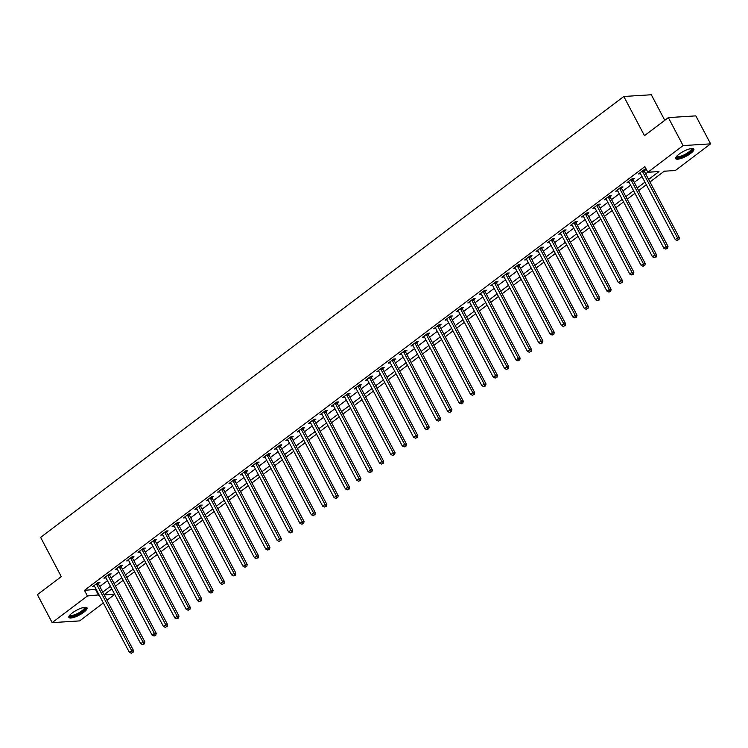 <?xml version="1.0" encoding="UTF-8"?>
<svg xmlns="http://www.w3.org/2000/svg" width="748" height="748" viewBox="0 0 748 748"><rect width="100%" height="100%" fill="white"/><g stroke="black" fill="none" stroke-linecap="round" stroke-linejoin="round"><path stroke-width="1.12" d="M72.163 613.014A10.257 2.777 -27.8 0 1 81.289 608.161A10.257 2.777 -27.8 0 1 87.03 607.872A10.257 2.777 -27.8 0 1 83.757 612.285A10.257 2.777 -27.8 0 1 74.632 617.147A10.257 2.777 -27.8 0 1 68.891 617.437A10.257 2.777 -27.8 0 1 72.163 613.014M678.997 154.21A10.257 2.777 -27.8 0 1 688.123 149.348A10.257 2.777 -27.8 0 1 693.864 149.058A10.257 2.777 -27.8 0 1 690.591 153.471A10.257 2.777 -27.8 0 1 681.465 158.333A10.257 2.777 -27.8 0 1 675.725 158.623A10.257 2.777 -27.8 0 1 678.997 154.21M664.776 120.306L651.312 94.753L623.813 96.483L40.626 537.41L61.28 576.596L37.4 594.651L52.154 622.635L87.413 595.978L99.073 594.884M623.813 96.483L644.467 135.668L668.347 117.604L695.846 115.875L710.6 143.859L675.341 170.516L664.196 171.217L649.956 181.979M114.715 594.389L106.992 600.233M103.346 602.991L79.653 620.896L52.154 622.635M648.6 179.408L658.997 171.544L647.852 172.246L644.898 166.654L84.459 590.378L96.118 589.293M99.765 586.535L107.488 580.691M111.143 577.933L118.867 572.089M122.513 569.331L130.236 563.496M133.883 560.738L141.606 554.894M145.252 552.136L152.985 546.302M156.631 543.544L164.354 537.7M168.001 534.942L175.724 529.098M179.37 526.34L187.103 520.505M190.749 517.747L198.472 511.903M202.119 509.145L209.842 503.301M213.489 500.552L221.221 494.709M224.868 491.95L232.591 486.106M236.237 483.348L243.96 477.514M247.607 474.756L255.339 468.912M258.986 466.154L266.709 460.31M270.355 457.552L278.078 451.717M281.725 448.959L289.457 443.115M293.104 440.357L300.827 434.523M304.473 431.764L312.197 425.921M315.843 423.162L323.566 417.319M327.222 414.56L334.945 408.726M338.592 405.968L346.315 400.124M349.961 397.366L357.684 391.522M361.331 388.773L369.063 382.929M372.71 380.171L380.433 374.327M384.079 371.569L391.802 365.735M395.449 362.976L403.181 357.133M406.828 354.374L414.551 348.531M418.197 345.772L425.921 339.938M429.567 337.18L437.3 331.336M440.946 328.578L448.669 322.743M452.316 319.985L460.039 314.141M463.685 311.383L471.418 305.539M475.064 302.781L482.787 296.947M486.434 294.188L494.157 288.345M497.803 285.586L505.536 279.743M509.182 276.994L516.905 271.15M520.552 268.392L528.275 262.548M531.922 259.79L539.645 253.955M543.3 251.197L551.024 245.353M554.67 242.595L562.393 236.751M566.04 233.993L573.763 228.159M577.409 225.4L585.142 219.557M588.788 216.798L596.511 210.964M600.158 208.206L607.881 202.362M611.527 199.604L619.26 193.76M622.906 191.002L630.629 185.167M634.276 182.409L641.999 176.565M645.646 173.807L647.805 172.171M644.252 170.871L645.739 169.749L643.878 169.871L638.418 173.994L640.494 173.714M632.883 179.464L634.36 178.351L632.509 178.463L627.048 182.596L629.124 182.306M621.513 188.066L622.99 186.944L621.13 187.065L615.679 191.189L617.755 190.908M610.134 196.668L611.621 195.546L609.76 195.667L604.3 199.791L606.376 199.51M598.765 205.261L600.242 204.148L598.391 204.26L592.93 208.393L595.006 208.103M587.395 213.863L588.872 212.741L587.012 212.862L581.561 216.985L583.636 216.705M576.025 222.465L577.503 221.343L575.642 221.455L570.182 225.587L572.257 225.298M564.647 231.057L566.124 229.935L564.273 230.057L558.812 234.18L560.888 233.9M553.277 239.659L554.754 238.537L552.894 238.659L547.442 242.782L549.518 242.502M541.907 248.252L543.385 247.139L541.524 247.251L536.064 251.384L538.149 251.094M530.528 256.854L532.015 255.732L530.154 255.853L524.694 259.977L526.77 259.696M519.159 265.456L520.636 264.334L518.785 264.446L513.324 268.579L515.4 268.298M507.789 274.049L509.266 272.936L507.406 273.048L501.945 277.171L504.03 276.891M496.41 282.651L497.897 281.529L496.036 281.65L490.576 285.773L492.651 285.493M485.041 291.243L486.518 290.131L484.667 290.243L479.206 294.375L481.282 294.086M473.671 299.845L475.148 298.723L473.288 298.845L467.827 302.968L469.912 302.688M462.292 308.447L463.779 307.325L461.918 307.447L456.458 311.57L458.533 311.29M450.922 317.04L452.4 315.927L450.548 316.039L445.088 320.172L447.164 319.882M439.553 325.642L441.03 324.52L439.17 324.641L433.709 328.765L435.794 328.484M428.174 334.244L429.661 333.122L427.8 333.234L422.339 337.367L424.415 337.077M416.804 342.836L418.282 341.714L416.43 341.836L410.97 345.959L413.046 345.679M405.435 351.438L406.912 350.316L405.051 350.438L399.6 354.561L401.676 354.281M394.056 360.031L395.542 358.918L393.682 359.031L388.221 363.163L390.297 362.874M382.686 368.633L384.163 367.511L382.312 367.633L376.852 371.756L378.927 371.476M371.317 377.235L372.794 376.113L370.933 376.225L365.482 380.358L367.558 380.078M359.947 385.828L361.424 384.715L359.564 384.827L354.103 388.951L356.179 388.67M348.568 394.43L350.055 393.308L348.194 393.429L342.734 397.553L344.809 397.272M337.198 403.022L338.676 401.91L336.815 402.022L331.364 406.155L333.44 405.865M325.829 411.624L327.306 410.502L325.445 410.624L319.985 414.747L322.07 414.467M314.45 420.226L315.937 419.104L314.076 419.226L308.615 423.349L310.691 423.069M303.08 428.819L304.558 427.706L302.706 427.819L297.246 431.951L299.322 431.661M291.711 437.421L293.188 436.299L291.327 436.421L285.867 440.544L287.952 440.263M280.332 446.023L281.818 444.901L279.958 445.013L274.497 449.146L276.573 448.865M268.962 454.616L270.439 453.494L268.588 453.615L263.128 457.739L265.203 457.458M257.593 463.218L259.07 462.096L257.209 462.217L251.749 466.341L253.834 466.06M246.214 471.81L247.7 470.698L245.84 470.81L240.379 474.943L242.455 474.653M234.844 480.412L236.321 479.29L234.47 479.412L229.01 483.535L231.085 483.255M223.474 489.014L224.952 487.892L223.091 488.005L217.64 492.137L219.716 491.857M212.095 497.607L213.582 496.494L211.721 496.607L206.261 500.73L208.337 500.449M200.726 506.209L202.203 505.087L200.352 505.209L194.891 509.332L196.967 509.051M189.356 514.802L190.834 513.689L188.973 513.801L183.522 517.934L185.597 517.644M177.977 523.404L179.464 522.282L177.603 522.403L172.143 526.527L174.219 526.246M166.608 532.006L168.085 530.884L166.234 531.005L160.773 535.129L162.849 534.848M155.238 540.598L156.715 539.486L154.855 539.598L149.404 543.731L151.479 543.441M143.868 549.2L145.346 548.078L143.485 548.2L138.025 552.323L140.11 552.043M132.489 557.802L133.976 556.68L132.116 556.793L126.655 560.925L128.731 560.645M121.12 566.395L122.597 565.273L120.746 565.395L115.285 569.518L117.361 569.237M109.75 574.997L111.228 573.875L109.367 573.996L103.907 578.12L105.992 577.839M98.371 583.59L99.858 582.477L97.997 582.589L92.537 586.722L94.613 586.432M668.347 117.604L683.102 145.589L710.6 143.859M84.459 590.378L87.413 595.978M647.852 172.246L683.102 145.589M102.719 592.126L110.442 586.292M114.089 583.534L121.812 577.69M125.458 574.932L133.191 569.088M136.837 566.33L144.56 560.495M148.207 557.737L155.93 551.893M159.576 549.135L167.309 543.291M170.955 540.542L178.679 534.698M182.325 531.94L190.048 526.096M193.695 523.338L201.427 517.504M205.074 514.746L212.797 508.902M216.443 506.144L224.166 500.3M227.813 497.551L235.545 491.707M239.192 488.949L246.915 483.105M250.561 480.347L258.284 474.513M261.931 471.754L269.663 465.911M273.31 463.152L281.033 457.309M284.679 454.55L292.403 448.716M296.049 445.958L303.772 440.114M307.428 437.356L315.151 431.512M318.798 428.763L326.521 422.919M330.167 420.161L337.89 414.317M341.537 411.559L349.269 405.725M352.916 402.966L360.639 397.123M364.285 394.364L372.008 388.521M375.655 385.772L383.387 379.928M387.034 377.17L394.757 371.326M398.404 368.568L406.127 362.733M409.773 359.975L417.506 354.131M421.152 351.373L428.875 345.529M432.522 342.771L440.245 336.937M443.891 334.178L451.624 328.335M455.27 325.576L462.993 319.733M466.64 316.984L474.363 311.14M478.009 308.382L485.733 302.538M489.388 299.78L497.111 293.945M500.758 291.187L508.481 285.343M512.128 282.585L519.851 276.741M523.497 273.992L531.23 268.149M534.876 265.39L542.599 259.547M546.246 256.788L553.969 250.954M557.615 248.196L565.348 242.352M568.994 239.594L576.717 233.75M580.364 230.992L588.087 225.157M591.733 222.399L599.466 216.555M603.112 213.797L610.836 207.953M614.482 205.204L622.205 199.361M625.852 196.602L633.584 190.759M637.231 188L644.954 182.166M104.187 594.922L114.65 594.258M646.309 184.737L638.586 190.581M634.94 193.339L627.217 199.183M623.57 201.941L615.838 207.776M612.191 210.534L604.468 216.378M600.822 219.136L593.099 224.98M589.452 227.729L581.72 233.572M578.073 236.331L570.35 242.174M566.704 244.933L558.98 250.767M555.334 253.525L547.601 259.369M543.955 262.127L536.232 267.971M532.585 270.72L524.862 276.564M521.216 279.322L513.493 285.166M509.837 287.924L502.114 293.758M498.467 296.517L490.744 302.36M487.098 305.119L479.375 310.962M475.728 313.721L467.996 319.555M464.349 322.313L456.626 328.157M452.979 330.915L445.256 336.759M441.61 339.508L433.877 345.352M430.231 348.11L422.508 353.954M418.861 356.712L411.138 362.546M407.492 365.305L399.759 371.148M396.113 373.906L388.39 379.75M384.743 382.509L377.02 388.343M373.374 391.101L365.641 396.945M361.995 399.703L354.272 405.538M350.625 408.296L342.902 414.14M339.255 416.898L331.523 422.742M327.876 425.5L320.153 431.334M316.507 434.092L308.784 439.936M305.137 442.694L297.414 448.538M293.768 451.287L286.035 457.131M282.389 459.889L274.666 465.733M271.019 468.491L263.296 474.326M259.649 477.084L251.917 482.928M248.271 485.686L240.547 491.53M236.901 494.288L229.178 500.122M225.531 502.88L217.799 508.724M214.152 511.482L206.429 517.317M202.783 520.075L195.06 525.919M191.413 528.677L183.681 534.521M180.034 537.279L172.311 543.113M168.665 545.872L160.942 551.715M157.295 554.474L149.563 560.317M145.916 563.066L138.193 568.91M134.547 571.668L126.823 577.512M123.177 580.27L115.454 586.105M111.798 588.863L104.075 594.707M95.604 589.676L98.558 595.277M639.792 172.956L640.279 173.882M628.423 181.558L628.909 182.475M617.044 190.151L617.53 191.077M605.674 198.753L606.16 199.669M594.305 207.355L594.791 208.271M582.926 215.948L583.412 216.873M571.556 224.55L572.042 225.466M560.187 233.142L560.673 234.068M548.808 241.744L549.294 242.661M537.438 250.346L537.924 251.263M526.068 258.939L526.555 259.865M514.689 267.541L515.176 268.457M503.32 276.134L503.806 277.059M491.95 284.736L492.436 285.661M480.581 293.338L481.058 294.254M469.202 301.93L469.688 302.856M457.832 310.532L458.318 311.449M446.463 319.134L446.949 320.051M435.084 327.727L435.57 328.653M423.714 336.329L424.2 337.245M412.344 344.921L412.831 345.847M400.965 353.524L401.452 354.44M389.596 362.126L390.082 363.042M378.226 370.718L378.712 371.644M366.847 379.32L367.333 380.236M355.478 387.913L355.964 388.838M344.108 396.515L344.594 397.44M332.729 405.117L333.215 406.033M321.36 413.709L321.846 414.635M309.99 422.311L310.476 423.228M298.62 430.913L299.097 431.83M287.241 439.506L287.728 440.432M275.872 448.108L276.358 449.024M264.502 456.701L264.979 457.626M253.123 465.303L253.609 466.219M241.754 473.905L242.24 474.821M230.384 482.497L230.87 483.423M219.005 491.099L219.491 492.016M207.635 499.692L208.122 500.618M196.266 508.294L196.752 509.22M184.887 516.896L185.373 517.812M173.517 525.489L174.004 526.414M162.148 534.091L162.634 535.007M150.769 542.693L151.255 543.609M139.399 551.285L139.885 552.211M128.03 559.887L128.516 560.804M116.651 568.48L117.137 569.406M105.281 577.082L105.767 577.998M93.911 585.684L94.398 586.6M642.401 170.983L642.429 171.161A1.318 1.085 -93.6 0 0 642.579 171.629L677.52 237.901L675.248 239.612L640.307 173.349A1.318 1.085 -93.6 0 0 640.017 172.984L639.895 172.872M644.093 169.852L644.28 171.049A1.318 1.085 -93.6 0 0 644.439 171.516L679.38 237.78L677.52 237.901L678.165 239.837L677.249 240.519L678.165 239.837M678.904 239.79L679.38 237.78M675.248 239.612L677.249 240.519M631.022 179.585L631.05 179.763A1.318 1.085 -93.6 0 0 631.209 180.231L666.15 246.494L663.869 248.214L628.937 181.951A1.318 1.085 -93.6 0 0 628.647 181.577L628.526 181.474M632.724 178.454L632.911 179.642A1.318 1.085 -93.6 0 0 633.07 180.109L668.001 246.382L666.15 246.494L666.786 248.429L665.879 249.121L666.786 248.429M667.534 248.383L668.001 246.382M663.869 248.214L665.879 249.121M619.653 188.187L619.681 188.356A1.318 1.085 -93.6 0 0 619.84 188.823L654.771 255.096L652.499 256.816L617.558 190.544A1.318 1.085 -93.6 0 0 617.278 190.179L617.156 190.076M621.345 187.047L621.541 188.244A1.318 1.085 -93.6 0 0 621.691 188.711L656.632 254.975L654.771 255.096L655.416 257.031L654.509 257.714L655.416 257.031M656.164 256.985L656.632 254.975M652.499 256.816L654.509 257.714M608.283 196.78L608.311 196.958A1.318 1.085 -93.6 0 0 608.461 197.425L643.402 263.689L641.13 265.409L606.189 199.146A1.318 1.085 -93.6 0 0 605.899 198.781L605.787 198.669M609.975 195.649L610.172 196.846A1.318 1.085 -93.6 0 0 610.321 197.313L645.262 263.577L643.402 263.689L644.047 265.624L643.13 266.316L644.047 265.624M644.785 265.577L645.262 263.577M641.13 265.409L643.13 266.316M596.904 205.382L596.932 205.56A1.318 1.085 -93.6 0 0 597.091 206.027L632.032 272.291L629.751 274.011L594.819 207.748A1.318 1.085 -93.6 0 0 594.529 207.374L594.408 207.271M598.606 204.251L598.793 205.438A1.318 1.085 -93.6 0 0 598.952 205.906L633.883 272.179L632.032 272.291L632.668 274.226L631.761 274.918L632.668 274.226M633.416 274.179L633.883 272.179M629.751 274.011L631.761 274.918M691.825 148.478A8.873 2.403 -27.8 0 1 692.152 148.768A8.873 2.403 -27.8 0 1 685.598 154.995A8.873 2.403 -27.8 0 1 676.501 157.127A8.873 2.403 -27.8 0 1 676.407 156.613M676.753 156.201A8.219 2.225 152.2 0 0 676.762 156.22A8.219 2.225 152.2 0 0 676.781 156.257A8.219 2.225 152.2 0 0 685.14 154.322A8.219 2.225 152.2 0 0 691.302 148.553A8.219 2.225 152.2 0 0 691.292 148.534M675.65 158.034A10.192 2.758 152.2 0 0 685.617 155.388A10.192 2.758 152.2 0 0 693.424 148.665M84.982 607.292A8.873 2.403 -27.8 0 1 82.504 611.443A8.873 2.403 -27.8 0 1 73.921 615.866A8.873 2.403 -27.8 0 1 69.564 615.417M69.91 615.015A8.219 2.225 152.2 0 0 69.919 615.024A8.219 2.225 152.2 0 0 74.52 614.8A8.219 2.225 152.2 0 0 81.831 610.901A8.219 2.225 152.2 0 0 84.459 607.367A8.219 2.225 152.2 0 0 84.449 607.348M68.807 616.848A10.192 2.758 152.2 0 0 83.243 611.397A10.192 2.758 152.2 0 0 86.59 607.479M585.534 213.975L585.562 214.152A1.318 1.085 -93.6 0 0 585.721 214.62L620.653 280.893L618.381 282.613L583.44 216.34A1.318 1.085 -93.6 0 0 583.16 215.976L583.038 215.863M587.227 212.843L587.423 214.04A1.318 1.085 -93.6 0 0 587.573 214.508L622.514 280.771L620.653 280.893L621.298 282.828L620.391 283.511L621.298 282.828M622.046 282.781L622.514 280.771M618.381 282.613L620.391 283.511M574.165 222.577L574.193 222.754A1.318 1.085 -93.6 0 0 574.342 223.222L609.283 289.485L607.011 291.206L572.07 224.942A1.318 1.085 -93.6 0 0 571.79 224.578L571.668 224.465M575.857 221.445L576.054 222.633A1.318 1.085 -93.6 0 0 576.203 223.1L611.144 289.373L609.283 289.485L609.929 291.421L609.012 292.113L609.929 291.421M610.667 291.374L611.144 289.373M607.011 291.206L609.012 292.113M562.795 231.179L562.823 231.356A1.318 1.085 -93.6 0 0 562.973 231.824L597.914 298.087L595.642 299.808L560.701 233.544A1.318 1.085 -93.6 0 0 560.411 233.17L560.289 233.067M564.488 230.047L564.675 231.235A1.318 1.085 -93.6 0 0 564.834 231.702L599.765 297.966L597.914 298.087L598.55 300.023L597.643 300.715L598.55 300.023M599.298 299.976L599.765 297.966M595.642 299.808L597.643 300.715M551.416 239.771L551.444 239.949A1.318 1.085 -93.6 0 0 551.603 240.417L586.535 306.68L584.263 308.4L549.322 242.137A1.318 1.085 -93.6 0 0 549.041 241.772L548.92 241.66M553.109 238.64L553.305 239.837A1.318 1.085 -93.6 0 0 553.455 240.304L588.395 306.568L586.535 306.68L587.18 308.625L586.273 309.307L587.18 308.625M587.928 308.578L588.395 306.568M584.263 308.4L586.273 309.307M540.047 248.373L540.075 248.551A1.318 1.085 -93.6 0 0 540.224 249.019L575.165 315.282L572.893 317.002L537.952 250.739A1.318 1.085 -93.6 0 0 537.672 250.365L537.55 250.262M541.739 247.242L541.935 248.429A1.318 1.085 -93.6 0 0 542.085 248.897L577.026 315.17L575.165 315.282L575.81 317.217L574.903 317.909L575.81 317.217M576.549 317.171L577.026 315.17M572.893 317.002L574.903 317.909M528.677 256.966L528.705 257.144A1.318 1.085 -93.6 0 0 528.855 257.611L563.796 323.884L561.524 325.604L526.583 259.332A1.318 1.085 -93.6 0 0 526.293 258.967L526.171 258.864M530.369 255.835L530.556 257.031A1.318 1.085 -93.6 0 0 530.715 257.499L565.656 323.762L563.796 323.884L564.441 325.819L563.525 326.502L564.441 325.819M565.179 325.773L565.656 323.762M561.524 325.604L563.525 326.502M517.298 265.568L517.326 265.746A1.318 1.085 -93.6 0 0 517.485 266.213L552.426 332.477L550.145 334.197L515.213 267.934A1.318 1.085 -93.6 0 0 514.923 267.569L514.802 267.457M519 264.437L519.187 265.634A1.318 1.085 -93.6 0 0 519.346 266.101L554.277 332.364L552.426 332.477L553.062 334.412L552.155 335.104L553.062 334.412M553.81 334.365L554.277 332.364M550.145 334.197L552.155 335.104M505.929 274.17L505.957 274.348A1.318 1.085 -93.6 0 0 506.106 274.815L541.047 341.079L538.775 342.799L503.834 276.536A1.318 1.085 -93.6 0 0 503.554 276.162L503.432 276.059M507.621 273.039L507.817 274.226A1.318 1.085 -93.6 0 0 507.967 274.694L542.908 340.957L541.047 341.079L541.692 343.014L540.785 343.706L541.692 343.014M542.431 342.967L542.908 340.957M538.775 342.799L540.785 343.706M494.559 282.763L494.587 282.94A1.318 1.085 -93.6 0 0 494.737 283.408L529.678 349.681L527.405 351.392L492.465 285.128A1.318 1.085 -93.6 0 0 492.175 284.764L492.053 284.651M496.251 281.631L496.438 282.828A1.318 1.085 -93.6 0 0 496.597 283.296L531.538 349.559L529.678 349.681L530.323 351.616L529.406 352.299L530.323 351.616M531.061 351.569L531.538 349.559M527.405 351.392L529.406 352.299M483.18 291.365L483.208 291.542A1.318 1.085 -93.6 0 0 483.367 292.01L518.308 358.273L516.027 359.994L481.095 293.73A1.318 1.085 -93.6 0 0 480.805 293.356L480.684 293.253M484.882 290.233L485.069 291.421A1.318 1.085 -93.6 0 0 485.228 291.888L520.159 358.161L518.308 358.273L518.944 360.209L518.037 360.901L518.944 360.209M519.692 360.162L520.159 358.161M516.027 359.994L518.037 360.901M471.81 299.967L471.838 300.135A1.318 1.085 -93.6 0 0 471.997 300.612L506.929 366.875L504.657 368.596L469.716 302.323A1.318 1.085 -93.6 0 0 469.435 301.958L469.314 301.855M473.503 298.826L473.699 300.023A1.318 1.085 -93.6 0 0 473.849 300.49L508.79 366.754L506.929 366.875L507.574 368.811L506.667 369.493L507.574 368.811M508.313 368.764L508.79 366.754M504.657 368.596L506.667 369.493M460.441 308.559L460.469 308.737A1.318 1.085 -93.6 0 0 460.618 309.204L495.559 375.468L493.287 377.188L458.346 310.925A1.318 1.085 -93.6 0 0 458.057 310.56L457.935 310.448M462.133 307.428L462.32 308.625A1.318 1.085 -93.6 0 0 462.479 309.092L497.42 375.356L495.559 375.468L496.205 377.403L495.288 378.095L496.205 377.403M496.943 377.357L497.42 375.356M493.287 377.188L495.288 378.095M449.062 317.161L449.09 317.339A1.318 1.085 -93.6 0 0 449.249 317.806L484.19 384.07L481.908 385.79L446.977 319.527A1.318 1.085 -93.6 0 0 446.687 319.153L446.565 319.05M450.764 316.03L450.951 317.217A1.318 1.085 -93.6 0 0 451.109 317.685L486.041 383.958L484.19 384.07L484.826 386.005L483.919 386.697L484.826 386.005M485.574 385.959L486.041 383.958M481.908 385.79L483.919 386.697M437.692 325.754L437.72 325.932A1.318 1.085 -93.6 0 0 437.879 326.399L472.811 392.672L470.539 394.392L435.598 328.12A1.318 1.085 -93.6 0 0 435.317 327.755L435.196 327.643M439.385 324.623L439.581 325.819A1.318 1.085 -93.6 0 0 439.731 326.287L474.671 392.55L472.811 392.672L473.456 394.607L472.549 395.29L473.456 394.607M474.195 394.561L474.671 392.55M470.539 394.392L472.549 395.29M426.323 334.356L426.351 334.534A1.318 1.085 -93.6 0 0 426.5 335.001L461.441 401.265L459.169 402.985L424.228 336.722A1.318 1.085 -93.6 0 0 423.938 336.357L423.817 336.245M428.015 333.225L428.202 334.412A1.318 1.085 -93.6 0 0 428.361 334.88L463.302 401.152L461.441 401.265L462.086 403.2L461.17 403.892L462.086 403.2M462.825 403.153L463.302 401.152M459.169 402.985L461.17 403.892M414.944 342.958L414.972 343.136A1.318 1.085 -93.6 0 0 415.131 343.603L450.072 409.867L447.79 411.587L412.859 345.324A1.318 1.085 -93.6 0 0 412.569 344.95L412.447 344.847M416.645 341.827L416.832 343.014A1.318 1.085 -93.6 0 0 416.991 343.482L451.923 409.745L450.072 409.867L450.707 411.802L449.8 412.494L450.707 411.802M451.455 411.755L451.923 409.745M447.79 411.587L449.8 412.494M403.574 351.551L403.602 351.728A1.318 1.085 -93.6 0 0 403.761 352.196L438.693 418.459L436.421 420.18L401.48 353.916A1.318 1.085 -93.6 0 0 401.199 353.552L401.078 353.439M405.266 350.419L405.463 351.616A1.318 1.085 -93.6 0 0 405.612 352.084L440.553 418.347L438.693 418.459L439.338 420.404L438.431 421.087L439.338 420.404M440.086 420.357L440.553 418.347M436.421 420.18L438.431 421.087M392.204 360.153L392.233 360.33A1.318 1.085 -93.6 0 0 392.382 360.798L427.323 427.061L425.051 428.782L390.11 362.518A1.318 1.085 -93.6 0 0 389.82 362.144L389.708 362.041M393.897 359.021L394.093 360.209A1.318 1.085 -93.6 0 0 394.243 360.676L429.184 426.949L427.323 427.061L427.968 428.997L427.052 429.689L427.968 428.997M428.707 428.95L429.184 426.949M425.051 428.782L427.052 429.689M380.826 368.755L380.854 368.923A1.318 1.085 -93.6 0 0 381.013 369.39L415.953 435.663L413.672 437.384L378.74 371.111A1.318 1.085 -93.6 0 0 378.451 370.746L378.329 370.643M382.527 367.614L382.714 368.811A1.318 1.085 -93.6 0 0 382.873 369.278L417.805 435.542L415.953 435.663L416.589 437.599L415.682 438.281L416.589 437.599M417.337 437.552L417.805 435.542M413.672 437.384L415.682 438.281M369.456 377.347L369.484 377.525A1.318 1.085 -93.6 0 0 369.643 377.992L404.575 444.256L402.302 445.976L367.361 379.713A1.318 1.085 -93.6 0 0 367.081 379.348L366.959 379.236M371.148 376.216L371.345 377.413A1.318 1.085 -93.6 0 0 371.494 377.88L406.435 444.144L404.575 444.256L405.22 446.191L404.313 446.883L405.22 446.191M405.968 446.145L406.435 444.144M402.302 445.976L404.313 446.883M358.086 385.949L358.114 386.127A1.318 1.085 -93.6 0 0 358.264 386.594L393.205 452.858L390.933 454.578L355.992 388.315A1.318 1.085 -93.6 0 0 355.711 387.941L355.59 387.838M359.779 384.818L359.975 386.005A1.318 1.085 -93.6 0 0 360.125 386.473L395.066 452.736L393.205 452.858L393.85 454.793L392.934 455.485L393.85 454.793M394.589 454.747L395.066 452.736M390.933 454.578L392.934 455.485M346.717 394.542L346.745 394.72A1.318 1.085 -93.6 0 0 346.894 395.187L381.835 461.46L379.563 463.171L344.622 396.908A1.318 1.085 -93.6 0 0 344.332 396.543L344.211 396.431M348.409 393.411L348.596 394.607A1.318 1.085 -93.6 0 0 348.755 395.075L383.687 461.338L381.835 461.46L382.471 463.395L381.564 464.078L382.471 463.395M383.219 463.349L383.687 461.338M379.563 463.171L381.564 464.078M335.338 403.144L335.366 403.322A1.318 1.085 -93.6 0 0 335.525 403.789L370.456 470.053L368.184 471.773L333.253 405.51A1.318 1.085 -93.6 0 0 332.963 405.136L332.841 405.033M337.03 402.013L337.226 403.2A1.318 1.085 -93.6 0 0 337.376 403.668L372.317 469.94L370.456 470.053L371.101 471.988L370.195 472.68L371.101 471.988M371.85 471.941L372.317 469.94M368.184 471.773L370.195 472.68M323.968 411.746L323.996 411.914A1.318 1.085 -93.6 0 0 324.146 412.391L359.087 478.655L356.815 480.375L321.874 414.102A1.318 1.085 -93.6 0 0 321.593 413.738L321.472 413.635M325.661 410.605L325.857 411.802A1.318 1.085 -93.6 0 0 326.006 412.27L360.947 478.533L359.087 478.655L359.732 480.59L358.825 481.273L359.732 480.59M360.471 480.543L360.947 478.533M356.815 480.375L358.825 481.273M312.599 420.339L312.627 420.516A1.318 1.085 -93.6 0 0 312.776 420.984L347.717 487.247L345.445 488.968L310.504 422.704A1.318 1.085 -93.6 0 0 310.214 422.339L310.093 422.227M314.291 419.207L314.478 420.404A1.318 1.085 -93.6 0 0 314.637 420.872L349.578 487.135L347.717 487.247L348.362 489.183L347.446 489.875L348.362 489.183M349.101 489.136L349.578 487.135M345.445 488.968L347.446 489.875M301.22 428.941L301.248 429.118A1.318 1.085 -93.6 0 0 301.407 429.586L336.348 495.849L334.066 497.57L299.135 431.306A1.318 1.085 -93.6 0 0 298.845 430.932L298.723 430.829M302.921 427.809L303.108 428.997A1.318 1.085 -93.6 0 0 303.267 429.464L338.199 495.737L336.348 495.849L336.983 497.785L336.076 498.477L336.983 497.785M337.731 497.738L338.199 495.737M334.066 497.57L336.076 498.477M289.85 437.533L289.878 437.711A1.318 1.085 -93.6 0 0 290.037 438.178L324.969 504.451L322.697 506.172L287.756 439.899A1.318 1.085 -93.6 0 0 287.475 439.534L287.354 439.422M291.542 436.402L291.739 437.599A1.318 1.085 -93.6 0 0 291.888 438.066L326.829 504.33L324.969 504.451L325.614 506.387L324.707 507.069L325.614 506.387M326.352 506.34L326.829 504.33M322.697 506.172L324.707 507.069M278.48 446.135L278.508 446.313A1.318 1.085 -93.6 0 0 278.658 446.78L313.599 513.044L311.327 514.764L276.386 448.501A1.318 1.085 -93.6 0 0 276.096 448.136L275.975 448.024M280.173 445.004L280.36 446.191A1.318 1.085 -93.6 0 0 280.519 446.659L315.46 512.932L313.599 513.044L314.244 514.979L313.328 515.671L314.244 514.979M314.983 514.933L315.46 512.932M311.327 514.764L313.328 515.671M267.101 454.737L267.13 454.915A1.318 1.085 -93.6 0 0 267.288 455.382L302.229 521.646L299.948 523.366L265.016 457.103A1.318 1.085 -93.6 0 0 264.727 456.729L264.605 456.626M268.803 453.606L268.99 454.793A1.318 1.085 -93.6 0 0 269.149 455.261L304.081 521.524L302.229 521.646L302.865 523.581L301.958 524.273L302.865 523.581M303.613 523.535L304.081 521.524M299.948 523.366L301.958 524.273M255.732 463.33L255.76 463.508A1.318 1.085 -93.6 0 0 255.919 463.975L290.85 530.239L288.578 531.959L253.637 465.695A1.318 1.085 -93.6 0 0 253.357 465.331L253.235 465.219M257.424 462.199L257.621 463.395A1.318 1.085 -93.6 0 0 257.77 463.863L292.711 530.126L290.85 530.239L291.496 532.183L290.589 532.866L291.496 532.183M292.234 532.137L292.711 530.126M288.578 531.959L290.589 532.866M244.362 471.932L244.39 472.11A1.318 1.085 -93.6 0 0 244.54 472.577L279.481 538.841L277.209 540.561L242.268 474.297A1.318 1.085 -93.6 0 0 241.978 473.923L241.856 473.821M246.055 470.801L246.242 471.988A1.318 1.085 -93.6 0 0 246.401 472.456L281.341 538.728L279.481 538.841L280.126 540.776L279.21 541.468L280.126 540.776M280.865 540.729L281.341 538.728M277.209 540.561L279.21 541.468M232.983 480.534L233.011 480.702A1.318 1.085 -93.6 0 0 233.17 481.17L268.111 547.442L265.83 549.163L230.898 482.89A1.318 1.085 -93.6 0 0 230.608 482.525L230.487 482.423M234.685 479.393L234.872 480.59A1.318 1.085 -93.6 0 0 235.031 481.058L269.963 547.321L268.111 547.442L268.747 549.378L267.84 550.06L268.747 549.378M269.495 549.331L269.963 547.321M265.83 549.163L267.84 550.06M221.614 489.127L221.642 489.304A1.318 1.085 -93.6 0 0 221.801 489.772L256.732 556.035L254.46 557.756L219.519 491.492A1.318 1.085 -93.6 0 0 219.239 491.127L219.117 491.015M223.306 487.995L223.502 489.192A1.318 1.085 -93.6 0 0 223.652 489.66L258.593 555.923L256.732 556.035L257.377 557.971L256.471 558.663L257.377 557.971M258.116 557.924L258.593 555.923M254.46 557.756L256.471 558.663M210.244 497.729L210.272 497.906A1.318 1.085 -93.6 0 0 210.422 498.374L245.363 564.637L243.091 566.358L208.15 500.094A1.318 1.085 -93.6 0 0 207.86 499.72L207.738 499.617M211.936 496.597L212.123 497.785A1.318 1.085 -93.6 0 0 212.282 498.252L247.223 564.516L245.363 564.637L246.008 566.573L245.092 567.265L246.008 566.573M246.746 566.526L247.223 564.516M243.091 566.358L245.092 567.265M198.865 506.321L198.893 506.499A1.318 1.085 -93.6 0 0 199.052 506.966L233.993 573.239L231.712 574.96L196.78 508.687A1.318 1.085 -93.6 0 0 196.49 508.322L196.369 508.21M200.567 505.19L200.754 506.387A1.318 1.085 -93.6 0 0 200.913 506.854L235.844 573.118L233.993 573.239L234.629 575.175L233.722 575.857L234.629 575.175M235.377 575.128L235.844 573.118M231.712 574.96L233.722 575.857M187.496 514.923L187.524 515.101A1.318 1.085 -93.6 0 0 187.683 515.568L222.614 581.832L220.342 583.552L185.401 517.289A1.318 1.085 -93.6 0 0 185.121 516.915L184.999 516.812M189.188 513.792L189.384 514.979A1.318 1.085 -93.6 0 0 189.534 515.447L224.475 581.72L222.614 581.832L223.259 583.767L222.352 584.459L223.259 583.767M224.007 583.721L224.475 581.72M220.342 583.552L222.352 584.459M176.126 523.525L176.154 523.703A1.318 1.085 -93.6 0 0 176.304 524.17L211.245 590.434L208.973 592.154L174.032 525.881A1.318 1.085 -93.6 0 0 173.742 525.517L173.63 525.414M177.818 522.385L178.015 523.581A1.318 1.085 -93.6 0 0 178.164 524.049L213.105 590.312L211.245 590.434L211.89 592.369L210.973 593.052L211.89 592.369M212.628 592.322L213.105 590.312M208.973 592.154L210.973 593.052M164.747 532.118L164.784 532.295A1.318 1.085 -93.6 0 0 164.934 532.763L199.875 599.026L197.594 600.747L162.662 534.483A1.318 1.085 -93.6 0 0 162.372 534.119L162.251 534.007M166.449 530.986L166.636 532.183A1.318 1.085 -93.6 0 0 166.795 532.651L201.726 598.914L199.875 599.026L200.511 600.962L199.604 601.654L200.511 600.962M201.259 600.915L201.726 598.914M197.594 600.747L199.604 601.654M153.377 540.72L153.405 540.898A1.318 1.085 -93.6 0 0 153.564 541.365L188.496 607.628L186.224 609.349L151.283 543.085A1.318 1.085 -93.6 0 0 151.002 542.711L150.881 542.609M155.07 539.589L155.266 540.776A1.318 1.085 -93.6 0 0 155.416 541.243L190.357 607.516L188.496 607.628L189.141 609.564L188.234 610.256L189.141 609.564M189.889 609.517L190.357 607.516M186.224 609.349L188.234 610.256M142.008 549.312L142.036 549.49A1.318 1.085 -93.6 0 0 142.185 549.958L177.126 616.23L174.854 617.951L139.913 551.678A1.318 1.085 -93.6 0 0 139.633 551.313L139.511 551.201M143.7 548.181L143.897 549.378A1.318 1.085 -93.6 0 0 144.046 549.845L178.987 616.109L177.126 616.23L177.772 618.166L176.865 618.848L177.772 618.166M178.51 618.119L178.987 616.109M174.854 617.951L176.865 618.848M130.638 557.915L130.666 558.092A1.318 1.085 -93.6 0 0 130.816 558.56L165.757 624.823L163.485 626.544L128.544 560.28A1.318 1.085 -93.6 0 0 128.254 559.915L128.132 559.803M132.331 556.783L132.518 557.971A1.318 1.085 -93.6 0 0 132.677 558.438L167.617 624.711L165.757 624.823L166.393 626.759L165.486 627.45L166.393 626.759M167.141 626.712L167.617 624.711M163.485 626.544L165.486 627.45M119.259 566.517L119.287 566.694A1.318 1.085 -93.6 0 0 119.446 567.162L154.378 633.425L152.106 635.145L117.174 568.882A1.318 1.085 -93.6 0 0 116.884 568.508L116.763 568.405M120.952 565.385L121.148 566.573A1.318 1.085 -93.6 0 0 121.298 567.04L156.239 633.304L154.378 633.425L155.023 635.361L154.116 636.052L155.023 635.361M155.771 635.314L156.239 633.304M152.106 635.145L154.116 636.052M107.89 575.109L107.918 575.287A1.318 1.085 -93.6 0 0 108.067 575.754L143.008 642.027L140.736 643.738L105.795 577.475A1.318 1.085 -93.6 0 0 105.515 577.11L105.393 576.998M109.582 573.978L109.778 575.175A1.318 1.085 -93.6 0 0 109.928 575.642L144.869 641.906L143.008 642.027L143.653 643.963L142.746 644.645L143.653 643.963M144.392 643.916L144.869 641.906M140.736 643.738L142.746 644.645M96.52 583.711L96.548 583.889A1.318 1.085 -93.6 0 0 96.698 584.356L131.639 650.62L129.367 652.34L94.426 586.077A1.318 1.085 -93.6 0 0 94.136 585.703L94.014 585.6M98.212 582.58L98.399 583.767A1.318 1.085 -93.6 0 0 98.558 584.235L133.499 650.508L131.639 650.62L132.284 652.555L131.368 653.247L132.284 652.555M133.022 652.508L133.499 650.508M129.367 652.34L131.368 653.247M642.429 171.161L644.28 171.049M642.579 171.629L644.439 171.516M631.05 179.763L632.911 179.642M631.209 180.231L633.07 180.109M619.681 188.356L621.541 188.244M619.84 188.823L621.691 188.711M608.311 196.958L610.172 196.846M608.461 197.425L610.321 197.313M596.932 205.56L598.793 205.438M597.091 206.027L598.952 205.906M585.562 214.152L587.423 214.04M585.721 214.62L587.573 214.508M574.193 222.754L576.054 222.633M574.342 223.222L576.203 223.1M562.823 231.356L564.675 231.235M562.973 231.824L564.834 231.702M551.444 239.949L553.305 239.837M551.603 240.417L553.455 240.304M540.075 248.551L541.935 248.429M540.224 249.019L542.085 248.897M528.705 257.144L530.556 257.031M528.855 257.611L530.715 257.499M517.326 265.746L519.187 265.634M517.485 266.213L519.346 266.101M505.957 274.348L507.817 274.226M506.106 274.815L507.967 274.694M494.587 282.94L496.438 282.828M494.737 283.408L496.597 283.296M483.208 291.542L485.069 291.421M483.367 292.01L485.228 291.888M471.838 300.135L473.699 300.023M471.997 300.612L473.849 300.49M460.469 308.737L462.32 308.625M460.618 309.204L462.479 309.092M449.09 317.339L450.951 317.217M449.249 317.806L451.109 317.685M437.72 325.932L439.581 325.819M437.879 326.399L439.731 326.287M426.351 334.534L428.202 334.412M426.5 335.001L428.361 334.88M414.972 343.136L416.832 343.014M415.131 343.603L416.991 343.482M403.602 351.728L405.463 351.616M403.761 352.196L405.612 352.084M392.233 360.33L394.093 360.209M392.382 360.798L394.243 360.676M380.854 368.923L382.714 368.811M381.013 369.39L382.873 369.278M369.484 377.525L371.345 377.413M369.643 377.992L371.494 377.88M358.114 386.127L359.975 386.005M358.264 386.594L360.125 386.473M346.745 394.72L348.596 394.607M346.894 395.187L348.755 395.075M335.366 403.322L337.226 403.2M335.525 403.789L337.376 403.668M323.996 411.914L325.857 411.802M324.146 412.391L326.006 412.27M312.627 420.516L314.478 420.404M312.776 420.984L314.637 420.872M301.248 429.118L303.108 428.997M301.407 429.586L303.267 429.464M289.878 437.711L291.739 437.599M290.037 438.178L291.888 438.066M278.508 446.313L280.36 446.191M278.658 446.78L280.519 446.659M267.13 454.915L268.99 454.793M267.288 455.382L269.149 455.261M255.76 463.508L257.621 463.395M255.919 463.975L257.77 463.863M244.39 472.11L246.242 471.988M244.54 472.577L246.401 472.456M233.011 480.702L234.872 480.59M233.17 481.17L235.031 481.058M221.642 489.304L223.502 489.192M221.801 489.772L223.652 489.66M210.272 497.906L212.123 497.785M210.422 498.374L212.282 498.252M198.893 506.499L200.754 506.387M199.052 506.966L200.913 506.854M187.524 515.101L189.384 514.979M187.683 515.568L189.534 515.447M176.154 523.703L178.015 523.581M176.304 524.17L178.164 524.049M164.784 532.295L166.636 532.183M164.934 532.763L166.795 532.651M153.405 540.898L155.266 540.776M153.564 541.365L155.416 541.243M142.036 549.49L143.897 549.378M142.185 549.958L144.046 549.845M130.666 558.092L132.518 557.971M130.816 558.56L132.677 558.438M119.287 566.694L121.148 566.573M119.446 567.162L121.298 567.04M107.918 575.287L109.778 575.175M108.067 575.754L109.928 575.642M96.548 583.889L98.399 583.767M96.698 584.356L98.558 584.235"/></g></svg>
